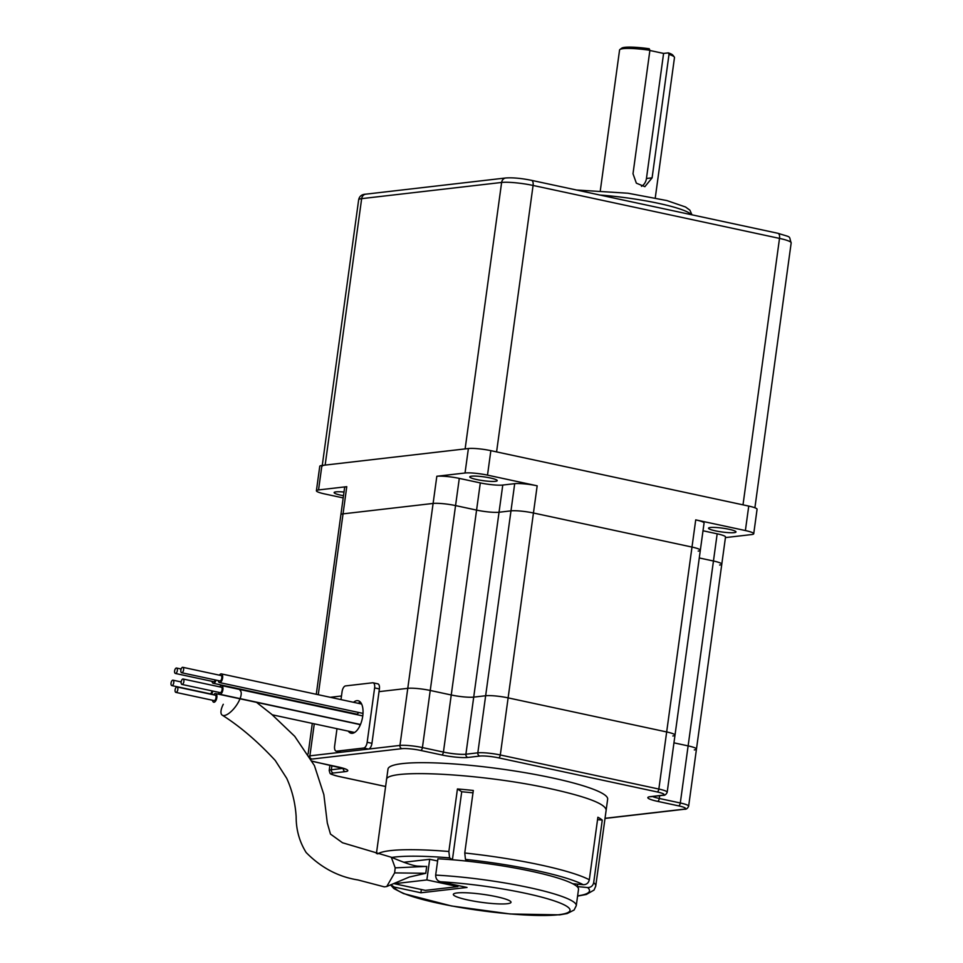 <?xml version="1.0" encoding="UTF-8"?>
<svg xmlns="http://www.w3.org/2000/svg" width="963" height="963" viewBox="0 0 963 963"><rect width="100%" height="100%" fill="white"/><g stroke="black" fill="none" stroke-linecap="round" stroke-linejoin="round"><path stroke-width="1.44" d="M240.028 690.399A15.239 5.862 126 0 1 235.887 706.12A15.239 5.862 126 0 1 222.152 715.1A15.239 5.862 126 0 1 223.284 704.278M222.152 715.1C239.919 726.319 257.603 741.438 275.225 760.433L286.721 778.321C292.198 790.418 295.34 803.25 296.159 816.829C296.123 829.853 299.457 841.746 306.15 852.52C321.1 867.711 338.35 876.86 357.911 879.941L384.321 886.863L386.753 886.514L394.625 872.887L395.191 867.856L391.315 857.251L342.503 842.757L330.478 834.078L327.3 822.968L323.845 794.583L314.407 765.561L294.726 736.322L271.602 714.233L256.17 702.075M473.002 792.814L461.722 791.742L452.417 859.718L449.589 857.877L448.866 851.497L457.437 788.962A110.853 15.456 7.8 0 1 473.315 790.467L464.756 853.001L465.466 859.393L468.307 861.235L461.072 860.537A94.23 13.133 -172.2 0 0 459.64 860.404A94.23 13.133 -172.2 0 0 437.912 858.803L435.673 875.114A94.23 13.133 7.8 0 1 530.095 887.79A94.23 13.133 7.8 0 1 576.271 905.677L578.51 889.367A94.23 13.133 -172.2 0 0 575.368 885.274A94.23 13.133 -172.2 0 0 574.971 885.021A94.23 13.133 -172.2 0 0 461.072 860.537M574.971 885.021L572.985 883.721L583.265 884.708C586.527 884.684 588.549 883.047 589.32 879.773L597.879 817.238A110.853 15.456 7.8 0 1 602.26 820.079L597.554 819.633M577.619 895.867A105.304 14.674 -172.2 0 0 587.635 887.549C590.897 887.537 592.919 885.888 593.69 882.614L602.26 820.079M606.16 810.064C605.462 803.912 586.936 796.798 550.583 788.745C482.776 773.578 384.418 768.318 386.5 779.97L387.993 769.1A110.853 15.456 7.8 0 1 552.076 777.863A110.853 15.456 7.8 0 1 607.653 799.182L595.724 886.189A110.853 15.456 -172.2 0 0 593.69 882.614M390.725 884.744L394.385 887.092L420.915 892.785L421.361 889.523M435.673 875.114C435.721 878.738 437.322 880.952 440.5 881.759L467.031 887.453L420.915 892.785M587.635 887.549L577.355 886.574L575.368 885.274M577.692 884.178L577.355 886.574M461.722 791.742L457.437 788.962M437.611 860.982L429.691 859.285L403.726 862.282M459.64 860.404L452.417 859.718M496.414 896.685A29.095 4.057 7.8 0 1 511.004 902.283A29.095 4.057 7.8 0 1 481.632 902.355A29.095 4.057 7.8 0 1 453.344 894.386A29.095 4.057 7.8 0 1 496.414 896.685M457.906 886.61L426.862 879.941L394.312 883.709L425.357 890.378L457.906 886.61L458.051 885.527M386.753 886.514L409.335 877.028L425.766 873.297L426.717 866.399L395.191 867.856M426.862 879.941L429.691 859.285M425.766 873.297L394.625 872.887M655.261 197.884L674.485 57.551A27.71 3.864 -172.2 0 0 674.281 56.973A27.71 3.864 -172.2 0 0 669.008 54.397L652.107 177.842L644.873 186.678L636.35 183.163L633.004 173.737L649.905 50.293A27.71 3.864 -172.2 0 0 619.919 49.522A27.71 3.864 -172.2 0 0 619.57 50.028L600.346 190.361M649.881 50.485L663.591 53.422L668.346 52.881L669.008 54.397M649.905 50.293L649.243 48.764A26.049 3.635 -172.2 0 0 621.773 48.15L619.919 49.522M674.281 56.973L672.872 55.156A26.049 3.635 -172.2 0 0 668.346 52.881M641.478 186.353A11.087 9.642 83.4 0 0 646.45 178.492L663.591 53.422M325.157 465.093L361.655 198.643L501.627 182.452A5.537 4.827 -96.6 0 1 505.768 177.974C512.773 177.493 521.356 178.287 531.54 180.346A5.537 2.624 -77.9 0 1 533.081 185.45L779.512 238.403A5.537 2.624 -77.9 0 0 777.96 233.299C792.645 237.981 788.432 235.273 791.177 242.881A23.281 3.25 -172.2 0 0 779.512 238.403L743.003 504.853L496.583 451.9L533.081 185.45A23.281 3.25 -172.2 0 0 501.627 182.452L465.129 448.902L325.157 465.093A23.281 3.25 -172.2 0 0 322.16 466.236M177.818 689.52A2.769 1.312 102.1 0 1 175.868 692.385A2.769 1.312 102.1 0 1 175.182 689.4A2.769 1.312 102.1 0 1 177.036 686.968A2.769 1.312 102.1 0 1 177.818 689.52M330.261 697.296L341.468 695.996L330.261 697.296M377.424 683.814A5.537 2.624 102.1 0 1 377.845 683.826A5.537 2.624 102.1 0 1 379.398 688.93L379.025 691.651L407.77 688.328A16.624 2.323 7.8 0 1 430.244 690.471L451.25 694.985A16.624 2.323 -172.2 0 0 473.712 697.116A16.624 2.323 7.8 0 1 451.25 694.985L430.244 690.471A16.624 2.323 -172.2 0 0 407.77 688.328L379.025 691.651L371.947 743.316A5.537 2.624 102.1 0 1 368.492 749.07L341.359 752.199A5.537 2.624 102.1 0 1 340.938 752.187L336.159 751.152A5.537 2.624 102.1 0 1 334.618 746.048L336.99 728.714M473.712 697.116L485.653 695.743A16.624 2.323 7.8 0 1 508.115 697.874L666.673 731.952A16.624 2.323 7.8 0 1 675.003 735.154A16.624 2.323 -172.2 0 0 666.673 731.952L508.115 697.874A16.624 2.323 -172.2 0 0 485.653 695.743L473.712 697.116L465.899 754.222L477.829 752.837L510.98 510.859L499.039 512.244L473.712 697.116M673.956 742.846L688.124 745.892A16.624 2.323 7.8 0 1 696.466 749.082A16.624 2.323 -172.2 0 0 688.124 745.892L673.956 742.846M177.036 686.968L215.243 695.178A2.769 1.312 102.1 0 1 216.013 697.73A2.769 1.312 102.1 0 1 214.075 700.595L175.868 692.385M358.657 712.464A4.43 2.095 102.1 0 1 356.515 714.077L213.244 683.285A4.43 2.095 102.1 0 1 212.077 681.708A4.43 2.095 102.1 0 1 211.992 681.31M363.015 713.366A4.43 2.095 102.1 0 1 362.774 713.354L219.504 682.562A4.43 2.095 102.1 0 1 218.252 680.588M213.642 694.829A4.43 2.095 102.1 0 1 215.592 693.553L358.862 724.332A4.43 2.095 102.1 0 1 359.969 725.645M353.686 732.939A16.624 7.86 102.1 0 1 353.06 732.157M358.308 703.315A16.624 7.86 102.1 0 1 360.331 702.039M215.592 693.553A4.43 2.095 102.1 0 1 216.831 697.633A4.43 2.095 102.1 0 1 213.726 702.22A4.43 2.095 102.1 0 1 212.486 700.245M353.541 702.292A16.624 7.86 102.1 0 1 358.116 700.727A16.624 7.86 102.1 0 1 362.75 716.039A16.624 7.86 102.1 0 1 351.122 733.24A16.624 7.86 102.1 0 1 348.281 731.134M340.986 699.595L342.07 691.675A5.537 2.624 102.1 0 1 345.524 685.921L372.645 682.779A5.537 2.624 102.1 0 1 373.066 682.803A5.537 2.624 102.1 0 1 374.619 687.907L367.168 742.28A5.537 2.624 102.1 0 1 363.713 748.034L336.581 751.176A5.537 2.624 102.1 0 1 336.159 751.152M183.114 679.011L221.309 687.221A2.769 1.312 102.1 0 1 221.502 687.293A2.769 1.312 102.1 0 1 221.959 690.411A2.769 1.312 102.1 0 1 220.154 692.638L181.947 684.428A2.769 1.312 102.1 0 1 181.249 681.443A2.769 1.312 102.1 0 1 183.114 679.011A2.769 1.312 102.1 0 1 183.295 679.084A2.769 1.312 102.1 0 1 183.752 682.201A2.769 1.312 102.1 0 1 181.947 684.428M219.72 686.872A4.43 2.095 102.1 0 1 221.659 685.596A4.43 2.095 102.1 0 1 221.972 685.716A4.43 2.095 102.1 0 1 222.706 690.7A4.43 2.095 102.1 0 1 219.805 694.263A4.43 2.095 102.1 0 1 218.553 692.289M182.814 667.311L221.021 675.52A2.769 1.312 102.1 0 1 221.719 678.506A2.769 1.312 102.1 0 1 219.853 680.937L181.646 672.728A2.769 1.312 102.1 0 1 181.345 668.539A2.769 1.312 102.1 0 1 182.814 667.311A2.769 1.312 102.1 0 1 183.512 670.296A2.769 1.312 102.1 0 1 181.646 672.728M219.42 675.171A4.43 2.095 102.1 0 1 221.37 673.895A4.43 2.095 102.1 0 1 222.477 678.662A4.43 2.095 102.1 0 1 219.504 682.562M215.255 679.95A2.769 1.312 102.1 0 1 213.593 681.66L175.386 673.45A2.769 1.312 102.1 0 1 174.652 672.463A2.769 1.312 102.1 0 1 175.013 669.454A2.769 1.312 102.1 0 1 176.554 668.033A2.769 1.312 102.1 0 1 177.252 671.018A2.769 1.312 102.1 0 1 175.386 673.45M216.037 680.119A4.43 2.095 102.1 0 1 213.244 683.285M211.98 690.88A2.769 1.312 102.1 0 1 210.68 693.637A2.769 1.312 102.1 0 1 210.03 693.805L171.823 685.596A2.769 1.312 102.1 0 1 171.125 682.611A2.769 1.312 102.1 0 1 172.991 680.179A2.769 1.312 102.1 0 1 173.785 682.526A2.769 1.312 102.1 0 1 172.473 685.427A2.769 1.312 102.1 0 1 171.823 685.596M212.751 691.049A4.43 2.095 102.1 0 1 211.487 694.371M605.029 818.309L683.73 809.209A13.855 1.926 -172.2 0 0 678.578 805.862L657.56 801.348A19.404 2.708 -172.2 0 1 650.338 796.654L662.279 795.269A13.855 1.926 -172.2 0 0 657.115 791.923L498.569 757.845A13.855 1.926 -172.2 0 0 479.851 756.063L467.91 757.448A19.404 2.708 -172.2 0 1 441.704 754.956A2.769 1.312 -77.9 0 0 443.425 752.079L476.577 510.101A16.624 2.323 -172.2 0 0 499.039 512.244A16.624 2.323 -172.2 0 1 476.577 510.101L455.559 505.587L459.291 478.394L480.308 482.908L476.577 510.101L455.559 505.587A16.624 2.323 -172.2 0 0 433.097 503.444L343.045 513.857A16.624 2.323 -172.2 0 0 340.89 514.687A16.624 2.323 -172.2 0 1 343.045 513.857L318.272 694.72M694.311 749.912A16.624 2.323 -172.2 0 0 696.466 749.082L688.641 806.175A16.624 2.323 -172.2 0 0 680.299 802.986L659.294 798.471L659.667 795.691M672.86 735.973A16.624 2.323 -172.2 0 0 675.003 735.154L667.19 792.248A16.624 2.323 -172.2 0 0 658.848 789.046L500.303 754.98L533.442 513.002A16.624 2.323 -172.2 0 0 510.98 510.859L499.039 512.244L502.77 485.051A16.624 2.323 -172.2 0 1 480.308 482.908M698.187 551.089A16.624 2.323 -172.2 0 0 700.33 550.27A16.624 2.323 -172.2 0 0 692 547.068L533.442 513.002A16.624 2.323 -172.2 0 0 510.98 510.859L514.699 483.667L502.77 485.051M719.638 565.028A16.624 2.323 -172.2 0 0 721.793 564.198A16.624 2.323 -172.2 0 0 713.451 561.008L699.282 557.962L713.451 561.008L680.299 802.986A2.769 1.312 -77.9 0 1 678.578 805.862M441.704 754.956L420.687 750.442A2.769 1.312 -77.9 0 0 422.42 747.565L455.559 505.587A16.624 2.323 -172.2 0 0 433.097 503.444L343.045 513.857L346.764 486.676A16.624 2.323 -172.2 0 0 344.622 487.495L316.285 694.287M459.291 478.394A16.624 2.323 -172.2 0 0 436.829 476.264L465.033 473.002L468.391 448.529L321.907 465.466A16.624 2.323 -172.2 0 0 319.764 466.285L316.406 490.757A16.624 2.323 -172.2 0 0 324.748 493.959L343.189 497.919M696.466 749.082L725.512 537.017A16.624 2.323 -172.2 0 0 717.17 533.815L703.002 530.769M490.275 477.973A13.855 1.926 -172.2 0 0 469.763 476.878A13.855 1.926 -172.2 0 0 483.221 480.669A13.855 1.926 -172.2 0 0 497.221 480.633A13.855 1.926 -172.2 0 0 490.275 477.973M343.996 492.045A13.855 1.926 -172.2 0 0 335.918 491.876A13.855 1.926 -172.2 0 0 334.125 492.562A13.855 1.926 -172.2 0 0 343.49 495.704M721.793 564.198A16.624 2.323 -172.2 0 0 713.451 561.008L717.17 533.815M675.003 735.154L700.33 550.27A16.624 2.323 -172.2 0 0 692 547.068L533.442 513.002L537.173 485.809A16.624 2.323 -172.2 0 0 514.699 483.667M700.33 550.27L704.061 523.078A16.624 2.323 -172.2 0 0 695.719 519.876L745.386 530.553L748.745 506.081L490.853 450.66A16.624 2.323 -172.2 0 0 468.391 448.529M734.215 532.635A13.855 1.926 -172.2 0 0 735.997 531.949A13.855 1.926 -172.2 0 0 722.539 528.157A13.855 1.926 -172.2 0 0 708.539 528.193A13.855 1.926 -172.2 0 0 718.639 531.468A13.855 1.926 -172.2 0 0 734.215 532.635M725.428 537.595L751.573 534.573A16.624 2.323 -172.2 0 0 753.728 533.755A16.624 2.323 -172.2 0 0 745.386 530.553M753.728 533.755L757.074 509.283A16.624 2.323 -172.2 0 0 748.745 506.081M346.764 486.676L318.548 489.938A16.624 2.323 -172.2 0 0 316.406 490.757M537.173 485.809L487.507 475.132A16.624 2.323 -172.2 0 0 465.033 473.002M448.866 851.497A110.853 15.456 -172.2 0 0 377.725 853.916M589.32 879.773A110.853 15.456 -172.2 0 0 464.756 853.001M449.589 857.877A105.304 14.674 -172.2 0 0 391.748 857.431M583.265 884.708A105.304 14.674 -172.2 0 0 465.466 859.393M440.5 881.759A88.68 12.363 7.8 0 1 564.908 905.232A88.68 12.363 7.8 0 1 499.099 912.84A88.68 12.363 7.8 0 1 394.385 887.092M646.45 178.492L652.107 177.842M358.657 199.798C359.392 196.199 361.775 194.321 365.796 194.165A5.537 4.827 83.4 0 0 361.655 198.643A23.281 3.25 -172.2 0 0 358.657 199.798L322.268 465.418M691.374 214.689A66.507 9.269 -172.2 0 0 599.889 195.032M336.581 751.176L341.359 752.199L309.893 755.835L314.275 723.827M420.687 750.442A13.855 1.926 -172.2 0 0 401.968 748.66A2.769 2.408 -96.6 0 1 399.958 745.422L368.492 749.07L363.713 748.034M467.91 757.448A2.769 2.408 -96.6 0 1 465.899 754.222A16.624 2.323 -172.2 0 1 443.425 752.079L422.42 747.565A16.624 2.323 -172.2 0 0 399.958 745.422L436.829 476.264M374.619 687.907L379.398 688.93M367.168 742.28L371.947 743.316M657.115 791.923A2.769 1.312 -77.9 0 0 658.848 789.046L695.719 519.876M401.968 748.66L311.904 759.073A13.855 1.926 -172.2 0 0 311.133 759.193M312.156 761.095A13.855 1.926 -172.2 0 0 317.068 762.419L338.085 766.933A19.404 2.708 -172.2 0 1 345.296 771.628L333.367 773.012A13.855 1.926 -172.2 0 0 338.519 776.359L385.609 786.482M683.73 809.209A2.769 2.408 83.4 0 0 684.428 809.245C686.222 809.51 687.63 808.487 688.641 806.175M652.517 796.521A16.624 2.323 -172.2 0 0 659.294 798.471A2.769 1.312 -77.9 0 1 657.56 801.348M309.243 755.931A16.624 2.323 -172.2 0 1 309.893 755.835A2.769 2.408 83.4 0 0 310.014 757.243M310.64 758.326A2.769 2.408 83.4 0 0 311.904 759.073M343.466 768.378A16.624 2.323 -172.2 0 1 343.285 768.39A2.769 2.408 83.4 0 0 345.296 771.628M343.297 768.318L331.344 769.774A2.769 2.408 83.4 0 0 333.367 773.012M479.851 756.063A2.769 2.408 -96.6 0 1 477.829 752.837A16.624 2.323 -172.2 0 1 500.303 754.98A2.769 1.312 -77.9 0 1 498.569 757.845M331.91 765.645L331.344 769.774A16.624 2.323 -172.2 0 0 329.202 770.593C330.634 774.565 328.347 773.409 338.314 776.347L385.609 786.506M662.279 795.269A2.769 2.408 83.4 0 0 662.965 795.306C664.759 795.582 666.167 794.559 667.19 792.248M650.338 796.654A2.769 2.408 83.4 0 0 651.036 796.69L662.965 795.306M487.507 475.132L490.853 450.66M318.548 489.938L321.907 465.466M386.5 779.97L376.425 853.555M577.583 896.108L586.371 894.458L594.039 890.065L595.724 886.189M391.315 857.251C405.086 863.065 413.946 866.014 417.906 866.134L425.249 866.459M390.497 884.841L393.915 888.596L403.521 893.58L451.418 905.954L510.354 913.995L559.72 914.85L567.195 913.538L574.104 910.011L576.271 905.677M791.177 242.881L754.896 507.778M365.796 194.165L505.768 177.974M531.54 180.346L777.96 233.299M691.964 214.821L689.893 210.175L685.536 206.997L666.829 200.557L627.972 193.226L576.524 190.012M354.577 732.482L272.3 714.811M377.845 683.826L373.066 682.803M605.017 818.43L684.428 809.245M362.774 715.918L221.659 685.596M360.475 724.489L219.805 694.263M361.631 704.037L221.37 673.895M181.152 669.02L176.554 668.033M181.164 681.936L172.991 680.179M345.753 769.112L312.217 761.191M650.23 796.666L651.036 796.69M312.301 723.406L308.1 754.065M329.936 765.224L329.202 770.593"/></g></svg>
